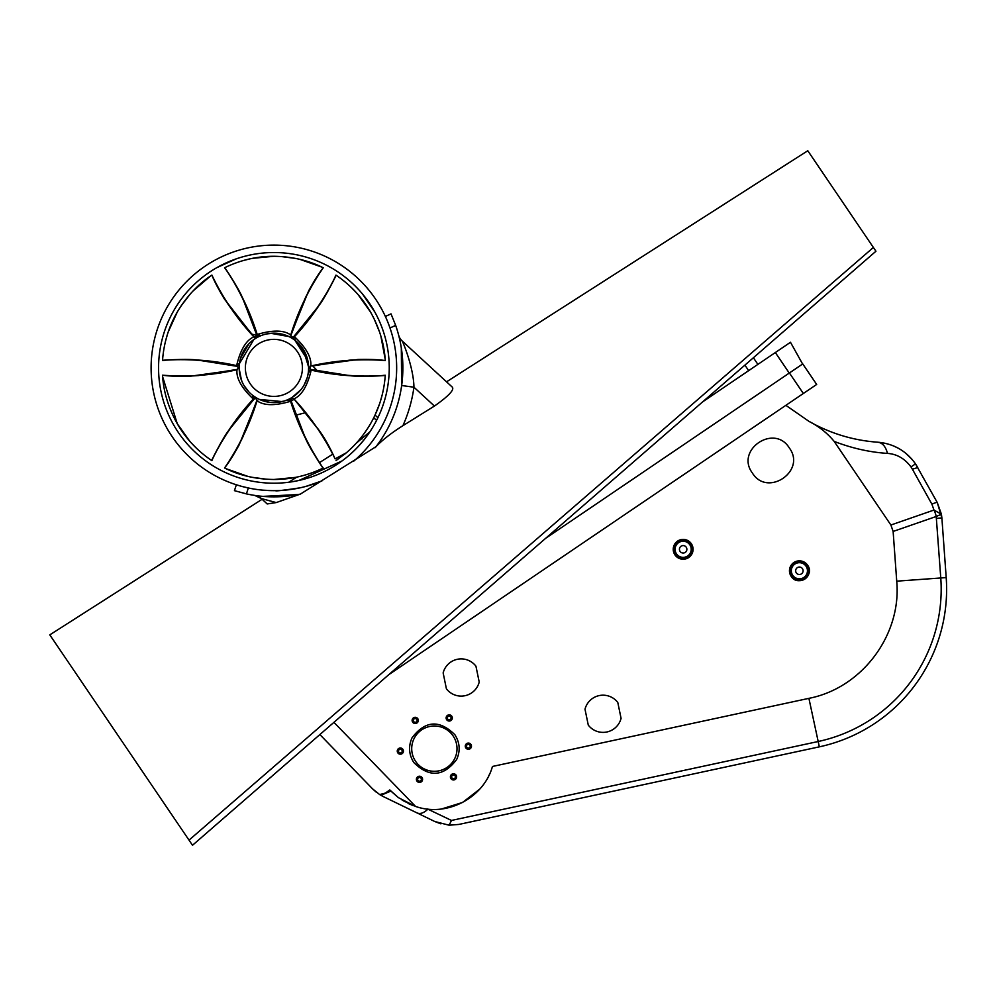 <?xml version="1.0" encoding="UTF-8"?>
<svg xmlns="http://www.w3.org/2000/svg" width="996" height="996" viewBox="0 0 996 996"><rect width="100%" height="100%" fill="white"/><g stroke="black" fill="none" stroke-linecap="round" stroke-linejoin="round"><path stroke-width="1.49" d="M683.841 559.204L692.071 553.652L691.361 543.741L682.534 539.409L674.317 544.8M674.267 544.887L673.234 549.78M673.246 549.879L674.927 554.859M674.964 554.921L678.762 558.208M678.824 558.233L683.729 559.217M790.513 566.338L791.173 576.335C797.858 587.267 815.288 575.439 807.594 565.193L803.784 561.869M803.722 561.831L798.804 560.86M798.692 560.86L793.949 562.466M793.887 562.503L790.55 566.251M408.248 803.511L412.668 805.403M390.706 790.911L398.238 797.497M333.921 722.337L415.544 806.424L398.462 797.672L389.797 789.953L385.315 793.09L379.65 794.571L372.616 788.894L376.227 792.169M440.892 823.841L434.829 821.538L449.121 825.211L458.882 824.427L819.335 746.838A161.215 161.215 0 0 0 946.2 577.58A161.215 161.215 0 0 1 819.335 746.838L808.901 698.345C861.938 688.074 901.741 634.95 896.724 581.166L893.126 531.441L890.885 525.017L834.175 441.402C827.203 432.999 818.799 426.313 808.976 421.358L785.881 405.335M418.233 813.346A18.6 9.748 -64.1 0 1 417.125 812.96L417.125 812.96C420.275 814.28 423.898 812.985 427.994 809.076L428.006 809.076M819.335 746.838L458.882 824.427L449.121 825.211L451.474 820.443L818.189 741.51A155.762 155.762 0 0 0 940.772 577.979L936.215 516.488L941.419 514.235L936.215 516.488A18.6 12.923 -109.1 0 0 933.974 510.052L941.419 514.235L941.88 517.932L937.261 502.507L915.498 463.875L937.261 502.507A18.6 1.619 150.9 0 0 931.907 504.188L912.411 469.228L913.83 468.606M946.2 577.58L941.88 517.932L946.2 577.58L896.724 581.166M911.913 459.206L905.389 452.943L911.913 459.206M879.842 442.398L877.862 442.224C882.518 442.847 885.718 446.582 887.473 453.404C869.545 452.221 851.779 448.212 834.175 441.402M379.65 794.571L383.087 796.464L380.87 795.294L390.88 791.085L391.528 791.745M470.946 744.435A3.1 3.1 0 0 1 470.112 748.743A3.1 3.1 0 0 1 465.804 747.921A3.1 3.1 0 0 1 466.638 743.614A3.1 3.1 0 0 1 470.946 744.435M412.655 722.162A3.1 3.1 0 0 1 413.477 717.855A3.1 3.1 0 0 1 417.785 718.676A3.1 3.1 0 0 1 416.963 722.984A3.1 3.1 0 0 1 412.655 722.162M397.79 752.852A3.1 3.1 0 0 1 398.612 748.544A3.1 3.1 0 0 1 402.919 749.365A3.1 3.1 0 0 1 402.085 753.673A3.1 3.1 0 0 1 397.79 752.852M451.798 716.211A3.1 3.1 0 0 1 450.976 720.519A3.1 3.1 0 0 1 446.669 719.697A3.1 3.1 0 0 1 447.49 715.389A3.1 3.1 0 0 1 451.798 716.211M450.939 778.611A3.1 3.1 0 0 1 451.761 774.303A3.1 3.1 0 0 1 456.068 775.125A3.1 3.1 0 0 1 455.247 779.432A3.1 3.1 0 0 1 450.939 778.611M691.361 543.741A9.923 9.923 0 0 1 688.722 557.523A9.923 9.923 0 0 1 674.939 554.884A9.923 9.923 0 0 1 677.579 541.102A9.923 9.923 0 0 1 691.361 543.741M807.594 565.193A9.923 9.923 0 0 1 804.955 578.975A9.923 9.923 0 0 1 791.173 576.335A9.923 9.923 0 0 1 793.824 562.553A9.923 9.923 0 0 1 807.594 565.193M416.926 781.076A3.1 3.1 0 0 1 417.747 776.768A3.1 3.1 0 0 1 422.055 777.59A3.1 3.1 0 0 1 421.233 781.897A3.1 3.1 0 0 1 416.926 781.076M415.544 806.424C446.519 817.417 483.658 798.12 492.46 766.459L808.901 698.345M752.378 473.013C767.393 497.614 806.636 471.008 789.318 447.951C774.303 423.35 735.073 449.955 752.378 473.013M456.678 759.462C460.488 750.897 459.891 742.655 454.886 734.724C439.423 719.498 425.143 720.531 412.045 737.824C408.236 746.39 408.833 754.644 413.838 762.563C429.301 777.801 443.581 776.768 456.678 759.462M790.475 342.275L802.602 364.026L790.475 342.275L775.336 352.547L789.255 373.077L545.696 538.276L802.751 363.926L816.67 384.444L388.714 674.715M372.616 788.894L319.865 734.562M402.185 800.199L413.465 805.702M427.57 809.026L451.474 820.443M441.502 808.989L462.567 802.465L479.574 789.243M488.799 775.635L489.123 774.988M915.498 463.875L917.764 467.547L912.411 469.228L910.991 466.925L915.498 463.875C906.273 450.889 893.723 443.681 877.862 442.224C853.335 440.456 830.365 433.497 808.976 421.358M802.751 363.926L816.67 384.444M937.261 502.507L941.419 514.235M434.829 821.538L383.074 796.464M192.502 845.268L875.945 251.229L873.38 247.469L189.016 840.126L192.502 845.268M446.544 381.829L807.781 150.732L873.38 247.469M262.11 499.27L267.202 503.951L261.338 498.56L266.729 503.515L262.11 499.27L49.8 634.875L189.016 840.126M775.336 352.547L702.678 401.836M757.894 364.387L753.399 357.751L757.894 364.387M288.765 482.238L291.778 481.815L288.765 482.238L296.796 477.109M319.479 462.617L332.888 454.064M291.865 481.803L298.812 480.483L291.865 481.803M327.211 470.137L328.095 469.676M356.244 443.208L369.89 431.803M321.397 481.08L306.033 486.359M446.308 381.617L452.333 387.158C454.487 389.872 448.511 396.171 434.418 406.057L402.919 425.678C391.602 432.799 382.626 439.796 375.99 446.681L300.369 494.103L276.228 502.569L267.202 503.951M298.925 480.458L341.977 460.961M358.473 446.283L364.611 439.099M364.748 438.912L369.665 432.127M290.882 398.163L293.945 398.898C310.503 416.764 324.223 436.758 335.129 458.895L346.309 452.807L336.05 460.575M479.213 682.061L475.939 666.175A18.6 18.6 0 0 0 443.145 672.923L446.407 688.809A18.6 18.6 0 0 0 479.213 682.061M799.029 567.06A3.723 3.723 0 0 1 803.087 570.409A3.723 3.723 0 0 1 799.751 574.468A3.723 3.723 0 0 1 795.68 571.119A3.723 3.723 0 0 1 799.029 567.06M794.858 564.085A8.055 8.055 0 0 0 792.716 575.29A8.055 8.055 0 0 0 803.909 577.431A8.055 8.055 0 0 0 806.063 566.238A8.055 8.055 0 0 0 794.858 564.085M794.173 563.064A9.3 9.3 0 0 0 791.696 575.987A9.3 9.3 0 0 0 804.606 578.464A9.3 9.3 0 0 0 807.084 565.541A9.3 9.3 0 0 0 794.173 563.064M682.795 545.609A3.723 3.723 0 0 1 686.854 548.958A3.723 3.723 0 0 1 683.505 553.017A3.723 3.723 0 0 1 679.446 549.668A3.723 3.723 0 0 1 682.795 545.609M678.625 542.633A8.055 8.055 0 0 0 676.483 553.838A8.055 8.055 0 0 0 687.676 555.98A8.055 8.055 0 0 0 689.817 544.787A8.055 8.055 0 0 0 678.625 542.633M677.927 541.612A9.3 9.3 0 0 0 675.45 554.535A9.3 9.3 0 0 0 688.373 557.001A9.3 9.3 0 0 0 690.851 544.09A9.3 9.3 0 0 0 677.927 541.612M621.068 718.353L617.794 702.466A18.6 18.6 0 0 0 585.001 709.227L588.275 725.1A18.6 18.6 0 0 0 621.068 718.353M452.421 775.349A1.855 1.855 0 0 1 455.023 775.784A1.855 1.855 0 0 1 454.587 778.386A1.855 1.855 0 0 1 451.985 777.951A1.855 1.855 0 0 1 452.421 775.349M469.452 747.697A1.855 1.855 0 0 0 469.888 745.095A1.855 1.855 0 0 0 467.298 744.659A1.855 1.855 0 0 0 466.863 747.261A1.855 1.855 0 0 0 469.452 747.697M450.317 719.473A1.855 1.855 0 0 0 450.752 716.871A1.855 1.855 0 0 0 448.15 716.448A1.855 1.855 0 0 0 447.714 719.037A1.855 1.855 0 0 0 450.317 719.473M420.573 780.852A1.855 1.855 0 0 0 421.009 778.25A1.855 1.855 0 0 0 418.407 777.826A1.855 1.855 0 0 0 417.984 780.416A1.855 1.855 0 0 0 420.573 780.852M416.303 721.938A1.855 1.855 0 0 0 416.739 719.336A1.855 1.855 0 0 0 414.137 718.913A1.855 1.855 0 0 0 413.701 721.502A1.855 1.855 0 0 0 416.303 721.938M401.425 752.627A1.855 1.855 0 0 0 401.861 750.025A1.855 1.855 0 0 0 399.272 749.602A1.855 1.855 0 0 0 398.836 752.192A1.855 1.855 0 0 0 401.425 752.627M413.975 738.771A22.659 22.659 0 0 0 424.483 769.037A22.659 22.659 0 0 0 454.749 758.529A22.659 22.659 0 0 0 444.241 728.263A22.659 22.659 0 0 0 413.975 738.771M300.369 494.103A128.97 128.97 0 0 1 246.435 493.892L234.446 490.667L236.351 484.766M234.446 490.667L246.435 493.892L248.34 487.953L243.41 486.795M375.28 447.59A128.97 128.97 0 0 0 395.661 325.381L390.009 327.995L388.266 323.227M391.017 313.865L385.39 316.467L391.017 313.865L395.661 325.381L391.017 313.865M385.651 317.052L386.685 319.392M236.961 484.952L239.401 485.699M288.317 496.033L285.765 496.294M270.414 496.805L268.273 496.718M255.387 495.51L256.495 495.672M262.969 496.382L298.24 494.526M434.418 406.057L413.938 387.207L401.649 385.514L401.313 347.928M398.786 335.664L398.624 335.067A12.4 12.4 0 0 0 402.222 341.03A12.4 12.4 0 0 1 398.624 335.067M401.388 348.376L401.712 350.679M452.333 387.158L402.222 341.03C403.89 344.143 413.689 368.595 413.938 387.207L432.849 404.613M254.777 495.423A12.4 12.4 0 0 1 261.338 498.56A12.4 12.4 0 0 0 254.777 495.423L261.338 498.56L276.228 502.569M358.373 446.395L358.535 446.22C361.486 442.946 361.486 442.946 358.535 446.22C361.486 442.946 361.486 442.946 358.535 446.22C355.51 449.408 355.51 449.408 358.535 446.22L358.572 446.171M195.801 452.744A115.324 115.324 0 0 0 358.759 445.971A115.324 115.324 0 0 0 208.65 272.78A115.324 115.324 0 0 0 195.801 452.744M376.575 420.399C378.343 416.838 378.343 416.838 376.575 420.399C378.343 416.838 378.343 416.838 376.575 420.399L373.724 417.785M369.08 302.759L374.633 311.723L362.743 294.343L369.08 302.759M188.817 290.023C191.83 286.811 191.83 286.811 188.817 290.023C185.891 293.31 185.891 293.31 188.817 290.023L188.817 290.023C191.83 286.811 191.83 286.811 188.817 290.023L188.817 290.023C185.891 293.31 185.891 293.31 188.817 290.023C185.891 293.31 185.891 293.31 188.817 290.023C185.891 293.31 185.891 293.31 188.817 290.023L188.817 290.023C191.83 286.811 191.83 286.811 188.817 290.023C191.83 286.811 191.83 286.811 188.817 290.023C185.891 293.31 185.891 293.31 188.817 290.023L188.692 290.16M182.554 297.48C178.06 303.581 178.06 303.581 182.554 297.48L182.554 297.48C187.31 291.567 187.31 291.567 182.554 297.48C187.31 291.567 187.31 291.567 182.554 297.48C178.06 303.581 178.06 303.581 182.554 297.48C187.31 291.567 187.31 291.567 182.554 297.48C187.31 291.567 187.31 291.567 182.554 297.48C187.31 291.567 187.31 291.567 182.554 297.48C178.06 303.581 178.06 303.581 182.554 297.48C178.06 303.581 178.06 303.581 182.554 297.48C187.31 291.567 187.31 291.567 182.554 297.48C178.06 303.581 178.06 303.581 182.554 297.48C178.06 303.581 178.06 303.581 182.554 297.48M196.162 282.677C190.672 287.919 190.672 287.919 196.162 282.677C201.877 277.685 201.877 277.685 196.162 282.677C201.877 277.685 201.877 277.685 196.162 282.677C190.672 287.919 190.672 287.919 196.162 282.677C201.877 277.685 201.877 277.685 196.162 282.677C201.877 277.685 201.877 277.685 196.162 282.677C201.877 277.685 201.877 277.685 196.162 282.677C190.672 287.919 190.672 287.919 196.162 282.677C190.672 287.919 190.672 287.919 196.162 282.677C201.877 277.685 201.877 277.685 196.162 282.677C190.672 287.919 190.672 287.919 196.162 282.677C190.672 287.919 190.672 287.919 196.162 282.677M226.304 262.832C241.169 256.893 241.169 256.893 226.304 262.832L216.904 267.613L236.114 258.923M322.094 480.794A122.769 122.769 0 0 1 204.441 266.642A122.769 122.769 0 0 1 357.029 277.548A122.769 122.769 0 0 1 353.705 461.173M183.364 284.968L183.339 284.981C186.352 281.768 186.352 281.768 183.339 284.981L183.339 284.981M191.157 277.187C194.444 274.261 194.444 274.261 191.157 277.187L191.157 277.187M223.229 256.059C238.081 250.071 238.081 250.071 223.229 256.059C208.936 263.28 208.936 263.28 223.229 256.059M213.829 260.815L212.198 261.749M368.856 290.06L371.259 293.098M381.705 309.146L378.829 304.154M310.503 369.379L310.217 366.167M296.36 342.213A34.101 34.101 0 0 1 306.706 358.585M256.943 335.615L254.304 337.308M305.087 412.805L296.385 415.033M294.231 399.247L291.131 401.002M258.674 399.085L257.267 398.35L254.204 398.923L229.541 429.351C223.067 437.144 212.522 458.633 211.849 460.638L212.783 458.633M262.595 400.703L261.462 400.292M265.832 401.649L269.082 402.26M274.298 402.596L283.922 401.127M285.068 400.753L287.458 399.844M259.383 399.421L282.229 401.587M256.296 397.802A34.723 34.723 0 0 0 287.396 399.869A34.723 34.723 0 0 1 256.296 397.802L254.129 398.998L257.13 398.288L254.241 396.483L253.482 398.836C236.413 417.324 222.469 437.891 211.65 460.513L211.65 460.513C197.27 450.752 185.791 438.477 177.251 423.686C168.374 407.75 163.469 391.59 162.535 375.193L162.535 375.193C187.821 377.148 212.646 375.33 237.011 369.728L236.886 369.765M239.376 371.633L239.463 372.305M240.509 377.397L241.63 380.684M249.199 392.287L244.032 385.577L248.838 391.901M251.963 394.802L252.984 395.586M164.738 360.328L162.535 360.515C164.614 360.104 188.493 358.485 198.49 360.191L237.16 366.341L239.189 368.719L241.48 380.298M239.177 367.599A34.723 34.723 0 0 0 252.934 395.561A34.723 34.723 0 0 1 239.177 367.599L237.06 366.316L239.189 368.57L239.301 365.159L236.886 365.681C212.335 360.141 187.559 358.348 162.547 360.291L162.547 360.291C163.805 342.948 168.71 326.875 177.251 312.072C186.601 296.435 198.154 284.097 211.887 275.083L211.874 275.095C222.843 297.966 236.824 318.558 253.843 336.86L253.756 336.773M253.843 339.536L239.451 363.565L236.986 364.088C240.746 349.21 246.361 340.134 253.843 336.86L256.918 337.594L254.055 339.387M253.569 339.736L252.847 340.271M248.963 343.72L240.559 358.187M239.625 362.345L239.438 363.615M225.855 269.567L224.586 267.75C225.992 269.343 239.326 289.226 242.85 298.725L256.856 335.291L255.823 338.229L253.98 339.437M256.047 338.092L256.781 337.669A34.723 34.723 0 0 0 239.451 363.565L239.301 365.159M291.504 337.943A34.723 34.723 0 0 0 260.915 335.677A34.723 34.723 0 0 1 291.504 337.943L293.671 336.76L290.658 337.47L291.504 337.943L290.62 337.445L293.559 339.275L294.306 336.922C311.387 318.434 325.331 297.866 336.138 275.245L336.138 275.245C350.53 285.005 362.009 297.281 370.549 312.072C379.426 328.008 384.332 344.168 385.265 360.564L385.265 360.552C359.979 358.61 335.142 360.428 310.789 366.018L310.914 365.993M308.436 364.324L308.337 363.44M307.291 358.361L301.539 346.869M299.061 343.956L295.289 340.532M383.049 375.43L385.265 375.243C383.186 375.654 359.295 377.272 349.31 375.567L310.64 369.416L308.611 367.038L303.095 349.086M308.623 368.159A34.723 34.723 0 0 0 307.776 360.278A34.723 34.723 0 0 1 308.623 368.159L310.74 369.441L308.611 367.188L308.499 370.599L310.914 370.076C335.465 375.617 360.241 377.409 385.253 375.467L385.253 375.467C383.995 392.81 379.09 408.883 370.549 423.686C363.552 435.65 354.9 445.822 344.616 454.226M294.231 396.022L294.953 395.487M298.837 392.038L301.128 389.424M304.154 384.917L307.241 377.571M308.175 373.413L308.362 372.143M323.214 468.008C321.808 466.402 308.474 446.532 304.95 437.032L290.944 400.467L291.977 397.516L300.867 389.747M291.791 397.641L288.852 399.209L290.496 401.027C297.916 424.919 308.748 447.279 323.003 468.108C307.353 475.69 290.994 479.474 273.9 479.487L273.9 479.487C255.673 479.201 239.214 475.366 224.548 467.983L224.561 467.983C238.891 447.055 249.722 424.645 257.068 400.753L257.03 400.878M291.853 397.603L290.969 400.566L291.019 398.089L291.853 397.603L291.019 398.089A34.723 34.723 0 0 0 308.349 372.193L308.499 370.599M289.126 336.673L287.396 335.889M288.155 336.212L285.976 335.328M285.74 335.241L275.855 333.212M270.003 333.374L265.11 334.283M291.629 338.03L290.732 335.005C284.159 330.162 273.489 329.825 258.723 334.021L260.404 335.889A34.723 34.723 0 0 1 260.915 335.677A34.723 34.723 0 0 0 260.404 335.889L258.948 336.548L257.304 334.718C249.822 310.69 238.978 288.33 224.797 267.65L224.797 267.65C240.447 260.068 256.806 256.283 273.9 256.271L273.9 256.271C292.127 256.557 308.573 260.392 323.252 267.775L323.239 267.775C308.909 288.703 298.078 311.113 290.732 335.005L290.77 334.88M288.927 336.573L270.8 333.299M270.7 333.299L265.583 334.17M256.171 397.728L257.068 400.753C263.641 405.596 274.311 405.92 289.077 401.737L290.72 400.641M288.852 399.209L287.396 399.869L289.077 401.737M239.177 367.449L237.011 369.728C236.102 377.858 241.156 387.257 252.162 397.952L252.934 395.561L254.241 396.483M256.482 337.843L256.831 335.191L256.781 337.669L258.948 336.548M257.08 335.117L258.723 334.021M307.776 360.278A34.723 34.723 0 0 0 294.866 340.196L307.776 360.278A34.723 34.723 0 0 0 294.866 340.196L293.559 339.275M308.623 368.308L310.789 366.018C311.698 357.9 306.644 348.5 295.638 337.806L293.857 336.934M294.866 340.196L295.638 337.806M291.019 398.089A34.723 34.723 0 0 0 308.349 372.193L310.814 371.67C307.054 386.548 301.427 395.624 293.945 398.898L294.044 398.985M290.969 400.566C297.841 423.985 308.548 446.482 323.102 468.058L323.102 468.058M236.986 364.088L237.123 366.067M252.162 397.952L253.943 398.823M254.129 398.998C236.699 417.436 222.581 437.966 211.737 460.575M237.06 366.316C212.385 360.44 187.547 358.473 162.547 360.403M256.831 335.191C249.573 310.889 238.866 288.392 224.698 267.7M310.814 371.67L310.677 369.69M293.671 336.76C311.088 318.322 325.219 297.792 336.05 275.182M310.74 369.441C335.415 375.305 360.253 377.285 385.253 375.355M270.265 402.409L262.732 400.753M294.094 339.624L296.31 341.367M240.41 358.697L239.339 364.511M241.592 380.596L240.746 378.181M239.687 373.811L239.252 370.101M253.706 396.122L251.478 394.391M248.676 391.752L243.833 385.24M242.177 381.991L240.596 377.708M240.559 377.571L239.301 370.599M271.211 333.262L272.954 333.174M276.602 333.262L280.1 333.71M281.146 333.921L282.154 334.158M266.642 333.921L273.9 333.15M276.066 333.224L277.772 333.374M281.495 333.996L285.902 335.291M260.404 399.869L258.948 399.209M291.853 338.154L290.969 335.191L291.741 338.092M289.649 334.544L290.969 335.191L297.704 317.139M239.189 367.188L237.06 369.441L239.177 367.312M237.073 369.728L218.049 372.629M255.947 397.603L256.831 400.566L256.047 397.665M258.151 401.214L256.831 400.566L250.096 418.619M238.779 445.61L231.333 458.235M225.968 468.668L248.054 476.449M251.714 477.258L266.878 479.263M295.302 477.408L273.9 479.487M305.199 413.116L305.934 413.863M323.663 437.182L330.859 449.893M382.215 394.802L380.348 401.425M379.464 404.102L375.031 415.071L377.907 417.71M312.781 365.93L329.738 363.129M358.797 359.432L373.413 359.556M385.153 358.983L380.846 335.976M379.725 332.403L373.874 318.259M370.562 312.097L358.05 294.567M335.017 277.125L335.951 275.108C335.279 277.125 324.733 298.613 318.259 306.407L293.596 336.822L290.533 337.395M341.84 279.328L344.255 281.246M351.364 287.533L356.17 292.463M309.034 290.122L316.454 277.535M321.82 267.09L299.746 259.309M296.086 258.499L280.922 256.495M243.061 260.616L249.722 258.923M252.486 258.338L273.9 256.271M251.826 334.046L241.866 321.895M224.125 298.576L216.941 285.852M210.567 275.979L192.801 291.206M190.273 293.969L180.948 306.108M165.585 340.956L167.453 334.332M168.336 331.656L177.251 312.072M189.003 376.326L174.387 376.202M162.647 376.774L177.251 423.686L189.738 441.191M205.96 456.429L203.545 454.512M196.424 448.212L191.63 443.295M297.692 488.314L281.482 490.406M279.49 490.518L275.631 490.63C274.958 491.339 283.076 490.406 299.97 487.841M263.23 490.181L272.057 490.63L263.23 490.181M382.775 424.595L383.634 422.914M394.292 343.857L394.752 346.259L394.292 343.857M936.215 516.488L893.126 531.441M931.907 504.188L933.974 510.052L890.885 525.017M910.991 466.925C904.704 458.546 896.861 454.039 887.473 453.404M789.417 372.977L803.336 393.495M936.439 518.331L941.88 517.932M389.312 790.326L390.88 791.085M748.656 370.649L744.908 365.121M402.919 425.678A141.37 141.37 0 0 0 413.938 387.207L423.611 396.109M361.971 438.962L360.813 437.891M256.781 337.669A34.723 34.723 0 0 0 239.513 363.03M260.23 342.848A28.523 28.523 0 0 0 248.863 381.555A28.523 28.523 0 0 0 287.57 392.91A28.523 28.523 0 0 0 298.925 354.203A28.523 28.523 0 0 0 260.23 342.848M290.546 398.35L290.62 400.741M257.254 337.407L257.18 335.017M917.764 467.535L915.747 464.248M898.641 448.412L893.723 446.009M885.083 443.27L878.348 442.261M312.532 365.731L317.189 370.574M256.893 335.415L251.527 334.034M211.887 275.083C214.103 280.897 218.348 288.965 224.598 299.31L253.918 336.934L257.03 337.532M385.265 360.577C379.127 359.593 370.014 359.22 357.925 359.469L310.69 366.042L308.623 368.445M335.117 458.895C329.203 445.81 323.214 435.451 317.151 427.819L293.882 398.811L290.77 398.226M224.536 467.971C228.458 463.152 233.338 455.446 239.165 444.851L257.093 400.653M162.535 375.181C168.673 376.164 177.786 376.538 189.875 376.289L237.11 369.715M323.252 267.775C319.33 272.605 314.462 280.312 308.623 290.907L290.695 335.104M321.322 270.451L310.578 287.396L304.95 298.725L290.944 335.291L291.99 338.242M165.809 375.517L185.866 376.351L198.49 375.567L237.148 369.416L239.189 367.038M226.466 465.306L237.222 448.362L242.85 437.032L256.856 400.467L255.81 397.516M332.851 454.089L325.256 439.883L318.259 429.351L305.249 413.103M381.991 360.241L361.934 359.407L349.31 360.191L312.794 365.943M213.231 278.083L222.544 295.874L229.541 306.407L251.839 334.046"/></g></svg>
